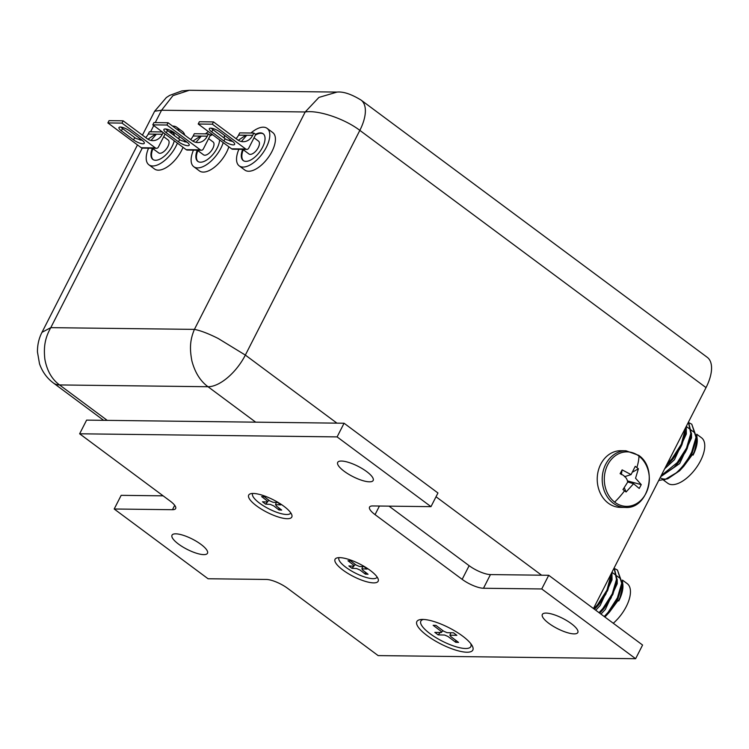 <?xml version="1.0" encoding="UTF-8"?>
<svg xmlns="http://www.w3.org/2000/svg" width="749" height="749" viewBox="0 0 749 749"><rect width="100%" height="100%" fill="white"/><g stroke="black" fill="none" stroke-linecap="round" stroke-linejoin="round"><path stroke-width="1.12" d="M700.596 460.663A28.322 13.697 126.6 0 1 667.734 483.236A28.322 13.697 -53.4 0 0 700.596 460.663A28.322 13.697 -53.4 0 0 701.513 437.772A28.322 13.697 126.6 0 1 700.596 460.663M693.078 455.111A28.322 13.697 -53.4 0 0 697.272 440.487L696.767 434.579M696.71 437.313L696.767 441.741L694.37 451.497L697.282 438.998M694.37 451.497A29.38 14.212 126.6 0 1 692.928 454.568M667.181 463.865L671.965 458.772L681.3 444.232L685.7 427.51M666.142 465.887L672.611 459.249L680.495 447.63L681.946 444.709L686.234 430.123L686.309 426.312M661.161 475.671L677.18 462.648L686.515 448.099L690.803 433.512L688.415 422.183M660.674 476.636L673.988 467.301L677.826 463.125L685.71 451.507L687.161 448.585L691.449 433.999L688.509 421.996M658.699 480.493L667.752 478.808L679.596 470.793L692.301 452.639A33.405 16.15 126.6 0 1 676.263 472.853C682.536 467.264 687.694 460.307 691.73 451.975L696.018 437.388L691.776 424.206L689.23 422.885M692.301 452.639L696.664 437.865L691.776 424.215M660.169 477.619A28.322 13.697 -53.4 0 0 660.215 477.656A28.322 13.697 -53.4 0 0 666.544 478.967M679.596 470.793L683.725 466.346L692.525 454.456M674.774 466.524L678.369 462.61L685.148 452.546M669.569 462.639L673.154 458.734L679.933 448.67M664.503 479.819L676.263 472.853M686.281 429.561L686.337 433.989L674.456 459.699L664.663 468.799M691.496 433.437L691.552 437.865L679.671 463.575L660.974 476.514M626.276 606.521A28.322 13.697 126.6 0 1 613.272 623.252A28.322 13.697 -53.4 0 0 626.276 606.521A28.322 13.697 -53.4 0 0 627.203 583.621A28.322 13.697 126.6 0 1 626.276 606.521M618.758 600.97A28.322 13.697 -53.4 0 0 622.953 586.336L622.447 580.438M622.4 583.162L622.447 587.6L620.05 597.356L622.962 584.847M620.05 597.356A29.38 14.212 126.6 0 1 618.608 600.417M593.807 608.797L597.646 604.621L606.98 590.081L611.381 573.36M595.361 608.385L598.301 605.108L607.636 590.568L611.924 575.972L611.999 572.161M599.022 612.673L602.861 608.497L612.195 593.957L616.483 579.37L614.096 568.032M600.586 612.251L603.516 608.984L612.851 594.444L617.139 579.848L614.199 567.845M604.237 616.539L608.076 612.373L617.41 597.833L621.698 583.237L617.466 570.064L614.91 568.744M618.206 600.314L609.405 612.195L605.276 616.642L616.567 601.307L618.065 598.32L622.353 583.724L617.466 570.064M617.981 598.488A33.405 16.15 126.6 0 1 604.321 616.605M600.464 612.373L604.05 608.46L610.838 598.404M595.249 608.497L598.835 604.583L605.623 594.519M611.97 575.419L612.017 579.848L600.136 605.557L595.755 610.238M617.185 579.286L617.232 583.724L605.351 609.433L600.97 614.114M189.282 90.292L172.935 95.657L161.559 110.234L305.199 111.966L318.924 97.417L337.059 92.08L189.282 90.292M706.026 387.608A37.413 18.088 -53.4 0 0 707.262 357.329L361.074 100.085A37.413 18.088 126.6 0 1 361.074 100.085A37.413 18.088 126.6 0 1 359.838 130.373L706.026 387.608L593.461 608.534M142.45 135.157L154.64 111.236L161.559 110.234L155.258 122.593M137.479 144.922L41.991 332.331L50.782 327.65L194.422 329.382L305.199 111.966C318.344 109.878 344.54 118.698 359.838 130.373L245.344 355.082A37.413 18.088 126.6 0 1 208.007 386.727C200.329 381.091 194.955 372.487 191.894 360.915C189.675 349.221 189.769 340.383 194.422 329.382C200.685 330.609 208.643 333.661 218.296 338.539L245.344 355.082L336.947 423.148M142.254 148.124L50.782 327.65C44.65 338.632 43.648 347.461 44.846 359.146C46.972 370.699 51.868 379.294 59.546 384.939L208.007 386.727L255.69 422.164M290.771 512.868A21.375 6.189 27 0 1 286.137 514.479A21.375 6.189 27 0 1 263.311 505.715A21.375 6.189 27 0 1 252.694 493.469M267.178 502.008L266.944 500.688L261.607 496.578L264.294 496.709L269.64 500.819L273.039 502.289L277.71 502.523L280.791 504.892L276.119 504.657L276.344 505.978L281.69 510.088L278.993 509.957L273.647 505.847L270.258 504.377L265.577 504.143L262.496 501.774L267.178 502.008L268.957 500.295M276.119 504.657L275.529 504.901L276.194 502.448M278.993 509.957L278.974 508M265.577 504.143L267.505 501.989M268.488 500.884L268.994 500.323M377.131 577.039A21.375 6.189 27 0 1 372.496 578.649A21.375 6.189 27 0 1 349.671 569.886A21.375 6.189 27 0 1 339.054 557.63M353.537 566.178L353.303 564.858L347.967 560.748L350.654 560.879L356 564.989L359.398 566.459L364.07 566.693L367.15 569.062L362.479 568.828L362.703 570.148L368.049 574.258L365.353 574.127L360.007 570.017L356.618 568.547L351.936 568.313L348.865 565.944L353.537 566.178L355.316 564.465M362.479 568.828L361.889 569.071L362.553 566.619M365.353 574.127L365.334 572.17M351.936 568.313L353.865 566.16M354.848 565.055L355.354 564.493M423.438 619.451A28.059 8.117 -153 0 0 422.689 619.666A28.059 8.117 -153 0 0 432.604 635.489A28.059 8.117 -153 0 0 465.326 648.494A28.059 8.117 -153 0 0 470.934 644.243A28.059 8.117 -153 0 0 470.672 643.513M441.264 632.531L440.936 631.173L433.147 625.312L435.899 625.378L443.698 631.238L447.087 632.671L453.519 632.83L456.862 635.339L450.421 635.18L450.748 636.538L458.547 642.399L455.785 642.324L447.986 636.472L444.606 635.04L438.165 634.88L434.823 632.371L441.264 632.531L442.968 630.686M450.421 635.18L449.887 635.386L450.767 632.765M455.785 642.324L455.804 640.339M438.165 634.88L440.187 632.502M614.639 502.111A27.254 22.517 -89.3 0 1 607.87 464.483A27.254 22.517 -89.3 0 1 638.981 456.122A27.254 22.517 -89.3 0 1 645.75 493.741A27.254 22.517 -89.3 0 1 614.639 502.111A45.52 21.777 127.7 0 0 624.544 490.801L622.962 489.556L627.681 482.159C627.185 478.349 624.666 475.521 620.106 473.686L622.129 469.866L631.07 474.594L635.255 466.337L638.401 468.762L635.555 478.237L641.256 484.631L639.234 488.451L633.57 483.723L626.108 491.981L624.544 490.801M625.265 507.419L620.284 507.363A28.322 23.397 -89.3 0 1 607.973 502.935A28.322 23.397 -89.3 0 1 598.217 470.99A28.322 23.397 -89.3 0 1 620.968 450.711L625.949 450.776L638.691 455.336C658.68 468.705 648.1 509.526 625.265 507.419A28.322 23.397 -89.3 0 1 612.954 503A28.322 23.397 -89.3 0 1 603.198 471.046A28.322 23.397 -89.3 0 1 625.949 450.776M621.333 474.529L622.129 469.866M626.108 491.981L624.245 487.646M641.256 484.631L628.055 481.064M633.017 471.87L638.401 468.762M147.965 139.202L155.174 134.38L155.989 134.633L151.513 139.885M177.401 143.143A23.378 11.31 126.6 0 1 152.665 165.978A23.378 11.31 126.6 0 1 148.882 164.799A23.378 11.31 126.6 0 1 148.555 148.208M160.576 131.918A23.378 11.31 126.6 0 1 161.391 131.244M172.57 126.094A23.378 11.31 126.6 0 1 172.982 126.094A23.378 11.31 126.6 0 1 176.773 127.264A23.378 11.31 126.6 0 1 179.105 130.944M183.028 147.328A23.378 11.31 126.6 0 1 158.301 170.163A23.378 11.31 126.6 0 1 154.509 168.984L148.882 164.799M173.056 132.854A16.703 8.08 -53.4 0 0 170.65 132.208A16.703 8.08 -53.4 0 0 169.836 132.245M169.274 131.833A16.703 8.08 126.6 0 1 170.079 131.787A16.703 8.08 126.6 0 1 172.785 132.629A16.703 8.08 126.6 0 1 174.564 135.766M174.264 140.812A16.703 8.08 126.6 0 1 155.567 160.277A16.703 8.08 126.6 0 1 152.862 159.434A16.703 8.08 126.6 0 1 152.356 148.255L158.61 152.89A8.014 3.876 -53.4 0 0 159.902 153.292A8.014 3.876 -53.4 0 0 167.261 147.656A8.014 3.876 -53.4 0 0 168.169 140.016L163.685 136.683M141.018 140.175A13.36 11.038 90.7 0 0 141.795 139.951M145.671 137.554A13.36 11.038 90.7 0 0 148.236 134.062L149.397 131.787L162.327 131.946M148.236 134.062L162.346 134.24A13.36 11.038 -89.3 0 1 152.805 140.625A13.36 11.038 -89.3 0 1 147.16 138.659L123.154 120.823L121.993 123.098L155.38 147.909L141.271 147.74A2.668 2.21 90.7 0 0 142.394 148.133L156.513 148.302A2.668 2.21 -89.3 0 1 155.38 147.909M142.301 140.335L136.075 138.518A7.35 2.125 27 0 1 134.754 137.629L122.546 128.556A7.35 2.125 27 0 1 120.879 127.077M176.773 127.264L182.4 131.45A23.378 11.31 126.6 0 1 184.731 135.129M184.928 140.55A23.378 11.31 126.6 0 1 184.703 141.879M121.385 130.832A7.35 2.125 -153 0 1 118.979 127.545A7.35 2.125 -153 0 1 123.108 127.583A7.35 2.125 -153 0 1 129.671 130.935L141.87 140.007A7.35 2.125 27 0 1 144.276 143.293A7.35 2.125 27 0 1 140.147 143.256A7.35 2.125 27 0 1 133.594 139.904L121.385 130.832L122.546 128.556M165.052 134.005A16.703 8.08 -53.4 0 1 165.08 133.996L158.423 147.029A2.668 2.21 -89.3 0 1 156.513 148.302M162.346 134.24L163.188 132.582M141.271 147.74L107.875 122.93L109.036 120.655L123.154 120.823M179.292 136.365A23.378 11.31 126.6 0 1 178.796 138.911M107.875 122.93L121.993 123.098M152.918 148.658A16.703 8.08 -53.4 0 0 153.152 159.631M238.304 140.288L245.513 135.466L246.327 135.728L241.852 140.971M250.915 133.013A23.378 11.31 126.6 0 1 263.33 127.18A23.378 11.31 126.6 0 1 267.112 128.36A23.378 11.31 126.6 0 1 264.453 150.624A23.378 11.31 126.6 0 1 243.004 167.064A23.378 11.31 126.6 0 1 239.221 165.894A23.378 11.31 126.6 0 1 238.894 149.294M267.112 128.36L272.748 132.545A23.378 11.31 126.6 0 1 270.08 154.809A23.378 11.31 126.6 0 1 248.64 171.249A23.378 11.31 126.6 0 1 244.857 170.079L239.221 165.894M263.395 133.94A16.703 8.08 -53.4 0 0 260.989 133.294A16.703 8.08 -53.4 0 0 255.4 135.101M255.531 134.296A16.703 8.08 126.6 0 1 260.427 132.882A16.703 8.08 126.6 0 1 263.124 133.715A16.703 8.08 126.6 0 1 261.223 149.622A16.703 8.08 126.6 0 1 245.906 161.363A16.703 8.08 126.6 0 1 243.21 160.529A16.703 8.08 126.6 0 1 242.695 149.341M242.713 149.341L248.949 153.976A8.014 3.876 -53.4 0 0 250.25 154.378A8.014 3.876 -53.4 0 0 257.6 148.742A8.014 3.876 -53.4 0 0 258.508 141.112L254.033 137.779M231.366 141.271A13.36 11.038 90.7 0 0 232.143 141.037M236.01 138.64A13.36 11.038 90.7 0 0 238.575 135.157L239.736 132.882L253.855 133.05L255.727 134.446L248.762 148.115A2.668 2.21 -89.3 0 1 245.728 149.004L212.332 124.194L213.493 121.909L237.499 139.745A13.36 11.038 -89.3 0 0 243.144 141.711A13.36 11.038 -89.3 0 0 252.694 135.326L253.855 133.05M232.639 141.421L226.413 139.614A7.35 2.125 27 0 1 225.093 138.715L212.894 129.652A7.35 2.125 27 0 1 211.218 128.173M211.733 131.927A7.35 2.125 -153 0 1 209.317 128.641A7.35 2.125 -153 0 1 213.446 128.678A7.35 2.125 -153 0 1 220.009 132.03L232.209 141.093A7.35 2.125 27 0 1 234.624 144.379A7.35 2.125 27 0 1 230.495 144.351A7.35 2.125 27 0 1 223.932 140.99L211.733 131.927L212.894 129.652M245.728 149.004L231.61 148.826A2.668 2.21 90.7 0 0 232.733 149.22L246.852 149.397M231.61 148.826L198.213 124.016L199.374 121.741L213.493 121.909M198.213 124.016L212.332 124.194M243.266 149.753A16.703 8.08 -53.4 0 0 243.5 160.726M366.654 471.57A19.905 5.758 27 0 1 373.171 480.474A19.905 5.758 27 0 1 361.992 480.381A19.905 5.758 27 0 1 344.222 471.299A19.905 5.758 27 0 1 337.696 462.395A19.905 5.758 27 0 1 348.884 462.489A19.905 5.758 27 0 1 366.654 471.57M571.29 623.627A19.905 5.758 27 0 1 577.807 632.531A19.905 5.758 27 0 1 566.628 632.437A19.905 5.758 27 0 1 548.858 623.355A19.905 5.758 27 0 1 542.332 614.452A19.905 5.758 27 0 1 553.52 614.536A19.905 5.758 27 0 1 571.29 623.627M200.957 544.364A19.905 5.758 27 0 1 207.482 553.258A19.905 5.758 27 0 1 196.294 553.174A19.905 5.758 27 0 1 178.524 544.092A19.905 5.758 27 0 1 172.008 535.189A19.905 5.758 27 0 1 183.187 535.273A19.905 5.758 27 0 1 200.957 544.364M462.536 636.032A31.402 9.082 27 0 1 472.919 647.445A31.402 9.082 27 0 1 458.575 650.918A31.402 9.082 27 0 1 427.145 635.611A31.402 9.082 27 0 1 418.934 619.938A31.402 9.082 27 0 1 462.536 636.032M283.871 506.249A24.183 6.994 27 0 1 291.867 515.04A24.183 6.994 27 0 1 280.819 517.709A24.183 6.994 27 0 1 256.617 505.921A24.183 6.994 27 0 1 250.288 493.853A24.183 6.994 27 0 1 283.871 506.249M370.231 570.42A24.183 6.994 27 0 1 378.226 579.211A24.183 6.994 27 0 1 367.179 581.879A24.183 6.994 27 0 1 342.976 570.092A24.183 6.994 27 0 1 336.647 558.024A24.183 6.994 27 0 1 370.231 570.42M163.132 495.838L121.169 495.332L114.194 509.002L208.072 578.752L266.335 579.454A16.834 4.869 27 0 1 287.653 588.358L378.142 655.6L635.62 658.708L642.586 645.039L548.717 575.288L490.445 574.577A16.834 4.869 27 0 1 469.127 565.682L389.012 506.146M548.717 575.288L541.742 588.957L483.479 588.255A16.834 4.869 27 0 1 462.161 579.351L375.052 514.629A16.834 4.869 27 0 1 369.538 507.092A16.834 4.869 27 0 1 372.712 505.95L430.984 506.652L437.95 492.982L344.072 423.232L86.603 420.123L79.637 433.793L170.126 501.034A16.834 4.869 27 0 1 175.641 508.562A16.834 4.869 27 0 1 172.467 509.704L114.194 509.002M344.072 423.232L337.106 436.901L79.637 433.793M430.984 506.652L337.106 436.901M635.62 658.708L541.742 588.957M192.877 141.13L200.095 136.309L200.91 136.561L196.435 141.814M223.221 142.6A23.378 11.31 126.6 0 1 197.586 167.907A23.378 11.31 126.6 0 1 193.794 166.727A23.378 11.31 126.6 0 1 193.467 150.137M205.488 133.856A23.378 11.31 126.6 0 1 208.419 131.599M212.454 129.315A23.378 11.31 126.6 0 1 213.783 128.781M228.848 146.785A23.378 11.31 126.6 0 1 203.213 172.092A23.378 11.31 126.6 0 1 199.431 170.912L193.794 166.727M219.616 139.923A16.703 8.08 126.6 0 1 212.725 154.659A16.703 8.08 126.6 0 1 200.489 162.205A16.703 8.08 126.6 0 1 197.783 161.372A16.703 8.08 126.6 0 1 197.268 150.184M197.296 150.184L203.522 154.818A8.014 3.876 -53.4 0 0 204.823 155.221A8.014 3.876 -53.4 0 0 212.173 149.585A8.014 3.876 -53.4 0 0 213.09 141.945L208.606 138.621M185.939 142.104A13.36 11.038 90.7 0 0 186.716 141.879M190.592 139.483A13.36 11.038 90.7 0 0 193.148 136L194.309 133.715L208.428 133.893L210.31 135.288L203.335 148.957A2.668 2.21 -89.3 0 1 200.301 149.837L166.915 125.027L168.076 122.752L192.072 140.587A13.36 11.038 -89.3 0 0 197.717 142.553A13.36 11.038 -89.3 0 0 207.267 136.168L208.428 133.893M187.213 142.263L180.986 140.456A7.35 2.125 27 0 1 179.666 139.557L167.467 130.485A7.35 2.125 27 0 1 165.791 129.015M229.999 139.445A23.378 11.31 126.6 0 1 229.99 141.009M166.306 132.77A7.35 2.125 -153 0 1 163.9 129.483A7.35 2.125 -153 0 1 168.029 129.511A7.35 2.125 -153 0 1 174.583 132.863L186.791 141.935A7.35 2.125 27 0 1 189.197 145.222A7.35 2.125 27 0 1 185.069 145.184A7.35 2.125 27 0 1 178.505 141.833L166.306 132.77L167.467 130.485M200.301 149.837L186.183 149.669A2.668 2.21 90.7 0 0 187.316 150.062L201.434 150.231M186.183 149.669L152.796 124.858L153.957 122.583L168.076 122.752M224.363 135.26A23.378 11.31 126.6 0 1 224.241 138.078M152.796 124.858L166.915 125.027M210.104 135.129A16.703 8.08 126.6 0 1 212.023 134.277M212.585 134.698A16.703 8.08 -53.4 0 0 209.973 135.944M197.839 150.596A16.703 8.08 -53.4 0 0 198.073 161.569M153.751 125.57L150.577 131.805M541.583 575.195L436.021 496.765M107.229 420.367L59.546 384.939A37.413 18.088 126.6 0 1 53.488 383.057L103.643 420.329M638.981 456.122A45.52 21.777 127.7 0 1 636.865 467.516M134.754 137.629L133.594 139.904M238.575 135.157L252.694 135.326M225.093 138.715L223.932 140.99M174.704 505.322L172.467 509.704M379.434 506.034L375.052 514.629M469.127 565.682L462.161 579.351M490.445 574.577L483.479 588.255M193.148 136L207.267 136.168M179.666 139.557L178.505 141.833M663.502 480.1L667.734 483.236L663.502 480.1M686.318 426.481L690.887 429.87M691.533 430.357L694.005 432.192M696.748 434.233L701.513 437.772L696.748 434.233M690.887 455.448L690.241 456.656M674.896 466.402L673.988 467.301M685.101 452.639L685.71 451.507M669.672 462.536L668.773 463.425M679.895 448.754L680.495 447.63M612.008 572.339L616.567 575.728M617.223 576.206L619.685 578.041M622.438 580.082L627.203 583.621L622.438 580.082M616.567 601.307L615.921 602.514M610.781 598.488L611.39 597.356M605.576 594.603L606.175 593.489M154.64 111.236L166.353 97.548L169.639 95.413L181.782 90.938L189.225 90.292M361.065 100.085C351.309 94.121 343.304 91.453 337.059 92.08M139.988 139.997L140.503 138.986M41.991 332.331C38.929 338.239 37.413 344.765 37.45 351.918L39.51 363.789C42.347 371.841 47.009 378.264 53.488 383.057M423.307 619.442L422.689 619.666M470.747 643.616L470.934 644.243M631.07 474.594L624.497 476.72M633.57 483.723L627.784 481.972"/></g></svg>
